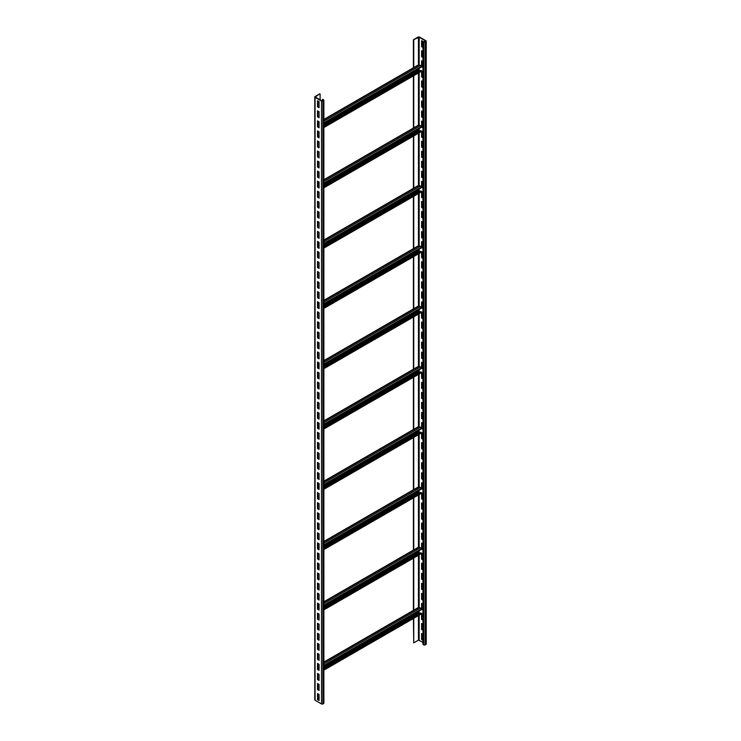 <?xml version="1.0" encoding="UTF-8"?>
<svg xmlns="http://www.w3.org/2000/svg" width="741" height="741" viewBox="0 0 741 741"><rect width="100%" height="100%" fill="white"/><g stroke="black" fill="none" stroke-linecap="round" stroke-linejoin="round"><path stroke-width="1.11" d="M319.075 697.522L317.852 698.226M323.882 100.248L323.882 703.144A0.982 0.565 180 0 1 323.595 703.552L322.9 703.95A0.982 0.565 180 0 1 321.511 703.95L315.064 700.236A0.982 0.565 180 0 1 314.777 699.828L314.777 96.932A0.982 0.565 180 0 1 315.064 96.534L319.769 93.82L315.268 96.932L321.853 100.859L323.391 100.248L322.724 99.35L323.595 99.85A0.982 0.565 180 0 1 323.595 100.656L322.9 101.054A0.982 0.565 180 0 1 321.511 101.054L315.064 97.34A0.982 0.565 180 0 1 314.777 96.932M319.075 101.656L317.509 100.757L317.509 106.787L319.075 107.686L319.075 101.656M319.075 111.706L317.509 110.807L317.509 116.828L319.075 117.736L319.075 111.706M319.075 121.756L317.509 120.848L317.509 126.878L319.075 127.785L319.075 121.756M319.075 131.805L317.509 130.898L317.509 136.928L319.075 137.835L319.075 131.805M319.075 141.855L317.509 140.947L317.509 146.977L319.075 147.885L319.075 141.855M319.075 151.896L317.509 150.997L317.509 157.027L319.075 157.926L319.075 151.896M319.075 161.946L317.509 161.047L317.509 167.077L319.075 167.975L319.075 161.946M319.075 171.995L317.509 171.097L317.509 177.118L319.075 178.025L319.075 171.995M319.075 182.045L317.509 181.137L317.509 187.167L319.075 188.075L319.075 182.045M319.075 192.095L317.509 191.187L317.509 197.217L319.075 198.125L319.075 192.095M319.075 202.145L317.509 201.237L317.509 207.267L319.075 208.175L319.075 202.145M319.075 212.185L317.509 211.287L317.509 217.317L319.075 218.215L319.075 212.185M319.075 222.235L317.509 221.337L317.509 227.367L319.075 228.265L319.075 222.235M319.075 232.285L317.509 231.377L317.509 237.407L319.075 238.315L319.075 232.285M319.075 242.335L317.509 241.427L317.509 247.457L319.075 248.365L319.075 242.335M319.075 252.385L317.509 251.477L317.509 257.507L319.075 258.414L319.075 252.385M319.075 262.434L317.509 261.527L317.509 267.557L319.075 268.464L319.075 262.434M319.075 272.475L317.509 271.577L317.509 277.606L319.075 278.505L319.075 272.475M319.075 282.525L317.509 281.626L317.509 287.656L319.075 288.555L319.075 282.525M319.075 292.575L317.509 291.667L317.509 297.697L319.075 298.604L319.075 292.575M319.075 302.624L317.509 301.717L317.509 307.747L319.075 308.654L319.075 302.624M319.075 312.674L317.509 311.766L317.509 317.796L319.075 318.704L319.075 312.674M319.075 322.724L317.509 321.816L317.509 327.846L319.075 328.745L319.075 322.724M319.075 332.765L317.509 331.866L317.509 337.896L319.075 338.794L319.075 332.765M319.075 342.814L317.509 341.916L317.509 347.946L319.075 348.844L319.075 342.814M319.075 352.864L317.509 351.956L317.509 357.986L319.075 358.894L319.075 352.864M319.075 362.914L317.509 362.006L317.509 368.036L319.075 368.944L319.075 362.914M319.075 372.964L317.509 372.056L317.509 378.086L319.075 378.994L319.075 372.964M319.075 383.014L317.509 382.106L317.509 388.136L319.075 389.034L319.075 383.014M319.075 393.054L317.509 392.156L317.509 398.186L319.075 399.084L319.075 393.054M319.075 403.104L317.509 402.206L317.509 408.226L319.075 409.134L319.075 403.104M319.075 413.154L317.509 412.246L317.509 418.276L319.075 419.184L319.075 413.154M319.075 423.204L317.509 422.296L317.509 428.326L319.075 429.234L319.075 423.204M319.075 433.253L317.509 432.346L317.509 438.376L319.075 439.283L319.075 433.253M319.075 443.303L317.509 442.396L317.509 448.425L319.075 449.324L319.075 443.303M319.075 453.344L317.509 452.445L317.509 458.475L319.075 459.374L319.075 453.344M319.075 463.394L317.509 462.495L317.509 468.516L319.075 469.424L319.075 463.394M319.075 473.443L317.509 472.536L317.509 478.566L319.075 479.473L319.075 473.443M319.075 483.493L317.509 482.586L317.509 488.615L319.075 489.523L319.075 483.493M319.075 493.543L317.509 492.635L317.509 498.665L319.075 499.573L319.075 493.543M319.075 503.593L317.509 502.685L317.509 508.715L319.075 509.613L319.075 503.593M319.075 513.633L317.509 512.735L317.509 518.765L319.075 519.663L319.075 513.633M319.075 523.683L317.509 522.785L317.509 528.805L319.075 529.713L319.075 523.683M319.075 533.733L317.509 532.825L317.509 538.855L319.075 539.763L319.075 533.733M319.075 543.783L317.509 542.875L317.509 548.905L319.075 549.813L319.075 543.783M319.075 553.833L317.509 552.925L317.509 558.955L319.075 559.863L319.075 553.833M319.075 563.873L317.509 562.975L317.509 569.005L319.075 569.903L319.075 563.873M319.075 573.923L317.509 573.025L317.509 579.054L319.075 579.953L319.075 573.923M319.075 583.973L317.509 583.074L317.509 589.095L319.075 590.003L319.075 583.973M319.075 594.023L317.509 593.115L317.509 599.145L319.075 600.053L319.075 594.023M319.075 604.072L317.509 603.165L317.509 609.195L319.075 610.102L319.075 604.072M319.075 614.122L317.509 613.215L317.509 619.244L319.075 620.152L319.075 614.122M319.075 624.163L317.509 623.264L317.509 629.294L319.075 630.193L319.075 624.163M319.075 634.213L317.509 633.314L317.509 639.344L319.075 640.243L319.075 634.213M319.075 644.262L317.509 643.355L317.509 649.385L319.075 650.292L319.075 644.262M319.075 654.312L317.509 653.405L317.509 659.434L319.075 660.342L319.075 654.312M319.075 664.362L317.509 663.454L317.509 669.484L319.075 670.392L319.075 664.362M319.075 674.412L317.509 673.504L317.509 679.534L319.075 680.442L319.075 674.412M319.075 684.452L317.509 683.554L317.509 689.584L319.075 690.482L319.075 684.452M319.075 694.502L317.509 693.604L317.509 699.634L319.075 700.532L319.075 694.502M320.112 99.85L320.112 94.024M413.404 618.476L413.747 642.855L413.747 618.272M413.404 610.371L413.404 558.186M413.404 550.081L413.404 497.896M413.404 489.792L413.404 437.607M413.404 429.502L413.404 377.317M413.404 369.213L413.404 317.028M413.404 308.923L413.404 256.738M413.404 248.633L413.404 196.448M413.404 188.344L413.404 136.159M413.404 128.054L413.404 75.869M413.404 67.764L413.404 39.764L419.147 37.254L425.584 40.968L424.889 41.774L422.972 41.468L423.843 41.978A0.982 0.565 0 0 0 425.232 41.978L425.936 41.57A0.982 0.565 0 0 0 425.936 40.764L419.489 37.05A0.982 0.565 0 0 0 418.1 37.05L413.404 39.764M413.747 67.561L413.747 39.968M413.747 127.85L413.747 75.665M413.747 188.14L413.747 135.955M413.747 248.43L413.747 196.245M413.747 308.719L413.747 256.534M413.747 369.009L413.747 316.824M413.747 429.298L413.747 377.113M413.747 489.588L413.747 437.403M413.747 549.878L413.747 497.693M413.747 610.167L413.747 557.982M413.747 642.855L418.452 640.141L422.972 642.354M422.972 47.498L421.583 46.692L421.583 40.672L422.972 41.468L422.972 644.364L423.843 644.865A0.982 0.565 0 0 0 425.232 644.865L425.936 644.466A0.982 0.565 0 0 0 426.223 644.068L426.223 41.172M421.925 40.866L421.925 46.498L422.972 47.1M421.925 50.916L421.925 56.548L422.972 57.15M421.925 60.966L421.925 66.588L422.972 67.19M421.925 71.016L421.925 76.638L422.972 77.24M421.925 81.065L421.925 86.688L422.972 87.29M421.925 91.106L421.925 96.738L422.972 97.34M421.925 101.156L421.925 106.787L422.972 107.389M421.925 111.206L421.925 116.837L422.972 117.439M421.925 121.255L421.925 126.878L422.972 127.48M421.925 131.305L421.925 136.928L422.972 137.53M421.925 141.355L421.925 146.977L422.972 147.579M421.925 151.396L421.925 157.027L422.972 157.629M421.925 161.445L421.925 167.077L422.972 167.679M421.925 171.495L421.925 177.127L422.972 177.729M421.925 181.545L421.925 187.167L422.972 187.769M421.925 191.595L421.925 197.217L422.972 197.819M421.925 201.635L421.925 207.267L422.972 207.869M421.925 211.685L421.925 217.317L422.972 217.919M421.925 221.735L421.925 227.367L422.972 227.969M421.925 231.785L421.925 237.407L422.972 238.018M421.925 241.835L421.925 247.457L422.972 248.059M421.925 251.884L421.925 257.507L422.972 258.109M421.925 261.925L421.925 267.557L422.972 268.159M421.925 271.975L421.925 277.606L422.972 278.208M421.925 282.025L421.925 287.656L422.972 288.258M421.925 292.074L421.925 297.697L422.972 298.308M421.925 302.124L421.925 307.747L422.972 308.349M421.925 312.174L421.925 317.796L422.972 318.398M421.925 322.215L421.925 327.846L422.972 328.448M421.925 332.264L421.925 337.896L422.972 338.498M421.925 342.314L421.925 347.946L422.972 348.548M421.925 352.364L421.925 357.986L422.972 358.598M421.925 362.414L421.925 368.036L422.972 368.638M421.925 372.464L421.925 378.086L422.972 378.688M421.925 382.504L421.925 388.136L422.972 388.738M421.925 392.554L421.925 398.186L422.972 398.788M421.925 402.604L421.925 408.235L422.972 408.837M421.925 412.654L421.925 418.276L422.972 418.878M421.925 422.703L421.925 428.326L422.972 428.928M421.925 432.753L421.925 438.376L422.972 438.978M421.925 442.794L421.925 448.425L422.972 449.027M421.925 452.844L421.925 458.475L422.972 459.077M421.925 462.893L421.925 468.525L422.972 469.127M421.925 472.943L421.925 478.566L422.972 479.168M421.925 482.993L421.925 488.615L422.972 489.217M421.925 493.043L421.925 498.665L422.972 499.267M421.925 503.083L421.925 508.715L422.972 509.317M421.925 513.133L421.925 518.765L422.972 519.367M421.925 523.183L421.925 528.815L422.972 529.417M421.925 533.233L421.925 538.855L422.972 539.457M421.925 543.283L421.925 548.905L422.972 549.507M421.925 553.332L421.925 558.955L422.972 559.557M421.925 563.373L421.925 569.005L422.972 569.607M421.925 573.423L421.925 579.054L422.972 579.657M421.925 583.473L421.925 589.104L422.972 589.706M421.925 593.522L421.925 599.145L422.972 599.747M421.925 603.572L421.925 609.195L422.972 609.797M421.925 613.613L421.925 619.244L422.972 619.847M421.925 623.663L421.925 629.294L422.972 629.896M421.925 633.712L421.925 639.344L422.972 639.946M422.972 51.518L421.583 50.712L421.583 56.742L422.972 57.548M422.972 61.568L421.583 60.762L421.583 66.792L422.972 67.598M422.972 71.618L421.583 70.812L421.583 76.842L422.972 77.648M422.972 81.667L421.583 80.862L421.583 86.892L422.972 87.697M422.972 91.708L421.583 90.911L421.583 96.941L422.972 97.738M422.972 101.758L421.583 100.961L421.583 106.982L422.972 107.788M422.972 111.808L421.583 111.002L421.583 117.032L422.972 117.838M422.972 121.857L421.583 121.052L421.583 127.081L422.972 127.887M422.972 131.907L421.583 131.101L421.583 137.131L422.972 137.937M422.972 141.957L421.583 141.151L421.583 147.181L422.972 147.987M422.972 151.998L421.583 151.201L421.583 157.231L422.972 158.028M422.972 162.047L421.583 161.242L421.583 167.271L422.972 168.077M422.972 172.097L421.583 171.291L421.583 177.321L422.972 178.127M422.972 182.147L421.583 181.341L421.583 187.371L422.972 188.177M422.972 192.197L421.583 191.391L421.583 197.421L422.972 198.227M422.972 202.247L421.583 201.441L421.583 207.471L422.972 208.267M422.972 212.287L421.583 211.491L421.583 217.521L422.972 218.317M422.972 222.337L421.583 221.531L421.583 227.561L422.972 228.367M422.972 232.387L421.583 231.581L421.583 237.611L422.972 238.417M422.972 242.437L421.583 241.631L421.583 247.661L422.972 248.467M422.972 252.486L421.583 251.681L421.583 257.711L422.972 258.516M422.972 262.536L421.583 261.73L421.583 267.76L422.972 268.557M422.972 272.577L421.583 271.78L421.583 277.801L422.972 278.607M422.972 282.627L421.583 281.821L421.583 287.851L422.972 288.657M422.972 292.676L421.583 291.871L421.583 297.901L422.972 298.706M422.972 302.726L421.583 301.92L421.583 307.95L422.972 308.756M422.972 312.776L421.583 311.97L421.583 318L422.972 318.806M422.972 322.826L421.583 322.02L421.583 328.05L422.972 328.847M422.972 332.866L421.583 332.07L421.583 338.091L422.972 338.896M422.972 342.916L421.583 342.11L421.583 348.14L422.972 348.946M422.972 352.966L421.583 352.16L421.583 358.19L422.972 358.996M422.972 363.016L421.583 362.21L421.583 368.24L422.972 369.046M422.972 373.066L421.583 372.26L421.583 378.29L422.972 379.096M422.972 383.116L421.583 382.31L421.583 388.34L422.972 389.136M422.972 393.156L421.583 392.36L421.583 398.38L422.972 399.186M422.972 403.206L421.583 402.4L421.583 408.43L422.972 409.236M422.972 413.256L421.583 412.45L421.583 418.48L422.972 419.286M422.972 423.306L421.583 422.5L421.583 428.53L422.972 429.335M422.972 433.355L421.583 432.549L421.583 438.579L422.972 439.385M422.972 443.396L421.583 442.599L421.583 448.629L422.972 449.426M422.972 453.446L421.583 452.649L421.583 458.67L422.972 459.476M422.972 463.495L421.583 462.69L421.583 468.72L422.972 469.525M422.972 473.545L421.583 472.739L421.583 478.769L422.972 479.575M422.972 483.595L421.583 482.789L421.583 488.819L422.972 489.625M422.972 493.645L421.583 492.839L421.583 498.869L422.972 499.675M422.972 503.685L421.583 502.889L421.583 508.919L422.972 509.715M422.972 513.735L421.583 512.929L421.583 518.959L422.972 519.765M422.972 523.785L421.583 522.979L421.583 529.009L422.972 529.815M422.972 533.835L421.583 533.029L421.583 539.059L422.972 539.865M422.972 543.885L421.583 543.079L421.583 549.109L422.972 549.915M422.972 553.935L421.583 553.129L421.583 559.159L422.972 559.955M422.972 563.975L421.583 563.179L421.583 569.208L422.972 570.005M422.972 574.025L421.583 573.219L421.583 579.249L422.972 580.055M422.972 584.075L421.583 583.269L421.583 589.299L422.972 590.105M422.972 594.125L421.583 593.319L421.583 599.349L422.972 600.154M422.972 604.174L421.583 603.369L421.583 609.398L422.972 610.204M422.972 614.224L421.583 613.418L421.583 619.448L422.972 620.245M422.972 624.265L421.583 623.468L421.583 629.498L422.972 630.295M422.972 634.315L421.583 633.509L421.583 639.539L422.972 640.344M323.882 665.955L421.055 609.852L421.055 609.297A0.982 0.565 -120 0 0 420.36 608.092L419.147 607.388A0.982 0.565 -120 0 0 418.656 607.342L323.882 662.056M323.882 670.151L420.851 614.169A0.982 0.565 -120 0 0 421.055 613.715L420.712 612.964L323.882 668.864M419.888 613.446L418.795 612.409L418.795 611.158M319.075 668.734L318.028 669.336L318.028 668.78A0.982 0.565 -120 0 0 317.852 668.15M421.055 613.168L323.882 669.271M323.882 123.349L421.055 67.246L421.055 66.69A0.982 0.565 -120 0 0 420.36 65.486L419.147 64.782A0.982 0.565 -120 0 0 418.656 64.736L323.882 119.449M323.882 127.545L420.851 71.562A0.982 0.565 -120 0 0 421.055 71.117L420.712 70.358L323.882 126.257M419.888 70.84L418.795 69.811L418.795 68.552M317.852 126.628L318.028 126.174A0.982 0.565 -120 0 0 317.852 125.544M319.075 126.127L318.028 126.73M421.055 70.562L323.882 126.665M317.852 100.952L317.852 106.584L319.075 107.288M317.852 111.002L317.852 116.633L319.075 117.337M317.852 121.052L317.852 126.683L319.075 127.387M317.852 131.101L317.852 136.724L319.075 137.428M317.852 141.151L317.852 146.774L319.075 147.478M317.852 151.201L317.852 156.823L319.075 157.527M317.852 161.242L317.852 166.873L319.075 167.577M317.852 171.291L317.852 176.923L319.075 177.627M317.852 181.341L317.852 186.973L319.075 187.668M317.852 191.391L317.852 197.013L319.075 197.717M317.852 201.441L317.852 207.063L319.075 207.767M317.852 211.491L317.852 217.113L319.075 217.817M317.852 221.531L317.852 227.163L319.075 227.867M317.852 231.581L317.852 237.213L319.075 237.917M317.852 241.631L317.852 247.262L319.075 247.957M317.852 251.681L317.852 257.303L319.075 258.007M317.852 261.73L317.852 267.353L319.075 268.057M317.852 271.78L317.852 277.403L319.075 278.107M317.852 281.821L317.852 287.452L319.075 288.156M317.852 291.871L317.852 297.502L319.075 298.206M317.852 301.92L317.852 307.552L319.075 308.247M317.852 311.97L317.852 317.593L319.075 318.297M317.852 322.02L317.852 327.642L319.075 328.346M317.852 332.061L317.852 337.692L319.075 338.396M317.852 342.11L317.852 347.742L319.075 348.446M317.852 352.16L317.852 357.792L319.075 358.496M317.852 362.21L317.852 367.832L319.075 368.536M317.852 372.26L317.852 377.882L319.075 378.586M317.852 382.31L317.852 387.932L319.075 388.636M317.852 392.35L317.852 397.982L319.075 398.686M317.852 402.4L317.852 408.032L319.075 408.736M317.852 412.45L317.852 418.081L319.075 418.785M317.852 422.5L317.852 428.122L319.075 428.826M317.852 432.549L317.852 438.172L319.075 438.876M317.852 442.599L317.852 448.222L319.075 448.926M317.852 452.64L317.852 458.271L319.075 458.975M317.852 462.69L317.852 468.321L319.075 469.025M317.852 472.739L317.852 478.371L319.075 479.075M317.852 482.789L317.852 488.412L319.075 489.116M317.852 492.839L317.852 498.461L319.075 499.165M317.852 502.889L317.852 508.511L319.075 509.215M317.852 512.929L317.852 518.561L319.075 519.265M317.852 522.979L317.852 528.611L319.075 529.315M317.852 533.029L317.852 538.661L319.075 539.365M317.852 543.079L317.852 548.701L319.075 549.405M317.852 553.129L317.852 558.751L319.075 559.455M317.852 563.179L317.852 568.801L319.075 569.505M317.852 573.219L317.852 578.851L319.075 579.555M317.852 583.269L317.852 588.9L319.075 589.604M317.852 593.319L317.852 598.95L319.075 599.645M317.852 603.369L317.852 608.991L319.075 609.695M317.852 613.418L317.852 619.041L319.075 619.745M317.852 623.468L317.852 629.09L319.075 629.794M317.852 633.509L317.852 639.14L319.075 639.844M317.852 643.558L317.852 649.19L319.075 649.894M317.852 653.608L317.852 659.24L319.075 659.935M317.852 663.658L317.852 669.28L319.075 669.984M317.852 673.708L317.852 679.33L319.075 680.034M317.852 683.748L317.852 689.38L319.075 690.084M317.852 693.798L317.852 699.43L319.075 700.134M322.381 100.924L322.381 99.553M317.852 186.917L318.028 186.463A0.982 0.565 -120 0 0 317.852 185.834M323.882 183.638L421.055 127.535L421.055 126.98A0.982 0.565 -120 0 0 420.36 125.775L419.147 125.072A0.982 0.565 -120 0 0 418.656 125.025L323.882 179.739M323.882 187.834L420.851 131.852A0.982 0.565 -120 0 0 421.055 131.407L420.712 130.648L323.882 186.547M419.888 131.129L418.795 130.101L418.795 128.841M421.055 130.851L323.882 186.954M319.075 186.417L318.028 187.019M317.852 247.207L318.028 246.753A0.982 0.565 -120 0 0 317.852 246.123M323.882 243.928L421.055 187.825L421.055 187.269A0.982 0.565 -120 0 0 420.36 186.065L419.147 185.361A0.982 0.565 -120 0 0 418.656 185.315L323.882 240.028M323.882 248.124L420.851 192.141A0.982 0.565 -120 0 0 421.055 191.697L420.712 190.937L323.882 246.836M419.888 191.419L418.795 190.381L418.795 189.131M421.055 191.141L323.882 247.244M319.075 246.707L318.028 247.309M317.852 307.496L318.028 307.043A0.982 0.565 -120 0 0 317.852 306.413M323.882 304.218L421.055 248.115L421.055 247.559A0.982 0.565 -120 0 0 420.36 246.355L419.147 245.651A0.982 0.565 -120 0 0 418.656 245.604L323.882 300.318M323.882 308.413L420.851 252.431A0.982 0.565 -120 0 0 421.055 251.977L420.712 251.227L323.882 307.126M419.888 251.708L418.795 250.671L418.795 249.421M421.055 251.431L323.882 307.534M319.075 306.996L318.028 307.598M317.852 367.786L318.028 367.332A0.982 0.565 -120 0 0 317.852 366.702M323.882 364.507L421.055 308.404L421.055 307.848A0.982 0.565 -120 0 0 420.36 306.644L419.147 305.94A0.982 0.565 -120 0 0 418.656 305.894L323.882 360.608M323.882 368.703L420.851 312.721A0.982 0.565 -120 0 0 421.055 312.267L420.712 311.516L323.882 367.416M419.888 311.998L418.795 310.961L418.795 309.71M421.055 311.72L323.882 367.823M319.075 367.286L318.028 367.888M317.852 428.076L318.028 427.622A0.982 0.565 -120 0 0 317.852 426.992M323.882 424.797L421.055 368.694L421.055 368.138A0.982 0.565 -120 0 0 420.36 366.934L419.147 366.23A0.982 0.565 -120 0 0 418.656 366.184L323.882 420.897M323.882 428.993L420.851 373.01A0.982 0.565 -120 0 0 421.055 372.556L420.712 371.806L323.882 427.705M419.888 372.288L418.795 371.25L418.795 370M421.055 372.01L323.882 428.113M319.075 427.576L318.028 428.178M317.852 488.365L318.028 487.911A0.982 0.565 -120 0 0 317.852 487.282M323.882 485.086L421.055 428.983L421.055 428.428A0.982 0.565 -120 0 0 420.36 427.224L419.147 426.52A0.982 0.565 -120 0 0 418.656 426.473L323.882 481.187M323.882 489.282L420.851 433.3A0.982 0.565 -120 0 0 421.055 432.846L420.712 432.096L323.882 487.995M419.888 432.577L418.795 431.54L418.795 430.289M421.055 432.299L323.882 488.402M319.075 487.865L318.028 488.467M317.852 548.655L318.028 548.201A0.982 0.565 -120 0 0 317.852 547.571M323.882 545.376L421.055 489.273L421.055 488.717A0.982 0.565 -120 0 0 420.36 487.513L419.147 486.809A0.982 0.565 -120 0 0 418.656 486.763L323.882 541.476M323.882 549.572L420.851 493.589A0.982 0.565 -120 0 0 421.055 493.135L420.712 492.385L323.882 548.284M419.888 492.867L418.795 491.829L418.795 490.579M421.055 492.589L323.882 548.692M319.075 548.155L318.028 548.757M317.852 608.945L318.028 608.491A0.982 0.565 -120 0 0 317.852 607.861M323.882 605.666L421.055 549.563L421.055 549.007A0.982 0.565 -120 0 0 420.36 547.803L419.147 547.099A0.982 0.565 -120 0 0 418.656 547.053L323.882 601.766M323.882 609.862L420.851 553.879A0.982 0.565 -120 0 0 421.055 553.425L420.712 552.675L323.882 608.574M419.888 553.157L418.795 552.119L418.795 550.869M421.055 552.879L323.882 608.982M319.075 608.444L318.028 609.046M323.595 703.552L323.595 100.656M322.9 703.95L322.9 101.054M321.511 703.95L321.511 101.054M315.064 700.236L315.064 97.34M418.452 64.856L418.452 37.254M418.452 125.146L418.452 72.951M418.452 185.435L418.452 133.241M418.452 245.716L418.452 193.531M418.452 306.005L418.452 253.82M418.452 366.295L418.452 314.11M418.452 426.584L418.452 374.4M418.452 486.874L418.452 434.689M418.452 547.164L418.452 494.979M418.452 607.453L418.452 555.268M418.452 640.141L418.452 615.558M423.843 644.865L423.843 41.978M425.232 644.865L425.232 41.978M425.936 644.466L425.936 41.57M419.147 640.141L419.147 615.16M323.882 668.012L419.147 613.011L419.147 610.955M323.882 662.389L419.147 607.388L419.147 554.87M323.882 607.722L419.147 552.721L419.147 550.665M323.882 602.1L419.147 547.099L419.147 494.58M323.882 547.432L419.147 492.432L419.147 490.375M323.882 541.81L419.147 486.809L419.147 434.291M323.882 487.143L419.147 432.142L419.147 430.086M323.882 481.52L419.147 426.52L419.147 374.001M323.882 426.853L419.147 371.862L419.147 369.796M323.882 421.231L419.147 366.23L419.147 313.712M323.882 366.563L419.147 311.572L419.147 309.506M323.882 360.941L419.147 305.94L419.147 253.422M323.882 306.274L419.147 251.282L419.147 249.217M323.882 300.651L419.147 245.651L419.147 193.132M323.882 245.984L419.147 190.993L419.147 188.927M323.882 240.362L419.147 185.361L419.147 132.843M323.882 185.695L419.147 130.703L419.147 128.638M323.882 180.072L419.147 125.072L419.147 72.553M323.882 125.405L419.147 70.414L419.147 68.348M323.882 119.783L419.147 64.782L419.147 37.254M319.075 665.168L317.852 665.872M420.36 608.092L323.882 663.788M319.075 666.567L317.852 667.27M421.055 609.297L323.882 665.399M319.075 668.178L318.028 668.78M418.795 612.409L323.882 667.206M421.055 613.715L323.882 669.818M319.075 122.561L317.852 123.265M420.36 65.486L323.882 121.191M319.075 123.969L317.852 124.673M421.055 66.69L323.882 122.793M319.075 125.572L318.028 126.174M418.795 69.811L323.882 124.599M421.055 71.117L323.882 127.22M319.075 182.851L317.852 183.555M421.055 131.407L323.882 187.51M418.795 130.101L323.882 184.889M421.055 126.98L323.882 183.083M319.075 185.861L318.028 186.463M420.36 125.775L323.882 181.48M319.075 184.259L317.852 184.963M319.075 243.141L317.852 243.845M421.055 191.697L323.882 247.79M418.795 190.381L323.882 245.178M421.055 187.269L323.882 243.372M319.075 246.151L318.028 246.753M420.36 186.065L323.882 241.77M319.075 244.549L317.852 245.252M319.075 303.43L317.852 304.134M421.055 251.977L323.882 308.08M418.795 250.671L323.882 305.468M421.055 247.559L323.882 303.662M319.075 306.441L318.028 307.043M420.36 246.355L323.882 302.059M319.075 304.838L317.852 305.542M319.075 363.72L317.852 364.424M421.055 312.267L323.882 368.37M418.795 310.961L323.882 365.758M421.055 307.848L323.882 363.951M319.075 366.73L318.028 367.332M420.36 306.644L323.882 362.349M319.075 365.128L317.852 365.832M319.075 424.009L317.852 424.713M421.055 372.556L323.882 428.659M418.795 371.25L323.882 426.047M421.055 368.138L323.882 424.241M319.075 427.02L318.028 427.622M420.36 366.934L323.882 422.639M319.075 425.417L317.852 426.112M319.075 484.299L317.852 485.003M421.055 432.846L323.882 488.949M418.795 431.54L323.882 486.337M421.055 428.428L323.882 484.531M319.075 487.309L318.028 487.911M420.36 427.224L323.882 482.919M319.075 485.707L317.852 486.402M319.075 544.589L317.852 545.293M421.055 493.135L323.882 549.238M418.795 491.829L323.882 546.626M421.055 488.717L323.882 544.82M319.075 547.599L318.028 548.201M420.36 487.513L323.882 543.209M319.075 545.987L317.852 546.691M319.075 604.878L317.852 605.582M421.055 553.425L323.882 609.528M418.795 552.119L323.882 606.916M421.055 549.007L323.882 605.11M319.075 607.889L318.028 608.491M420.36 547.803L323.882 603.498M319.075 606.277L317.852 606.981M319.075 664.834L317.852 665.538M319.075 122.228L317.852 122.932M319.075 182.518L317.852 183.222M319.075 242.807L317.852 243.511M319.075 303.097L317.852 303.801M319.075 363.386L317.852 364.09M319.075 423.676L317.852 424.38M319.075 483.966L317.852 484.67M319.075 544.255L317.852 544.959M319.075 604.545L317.852 605.249"/></g></svg>
